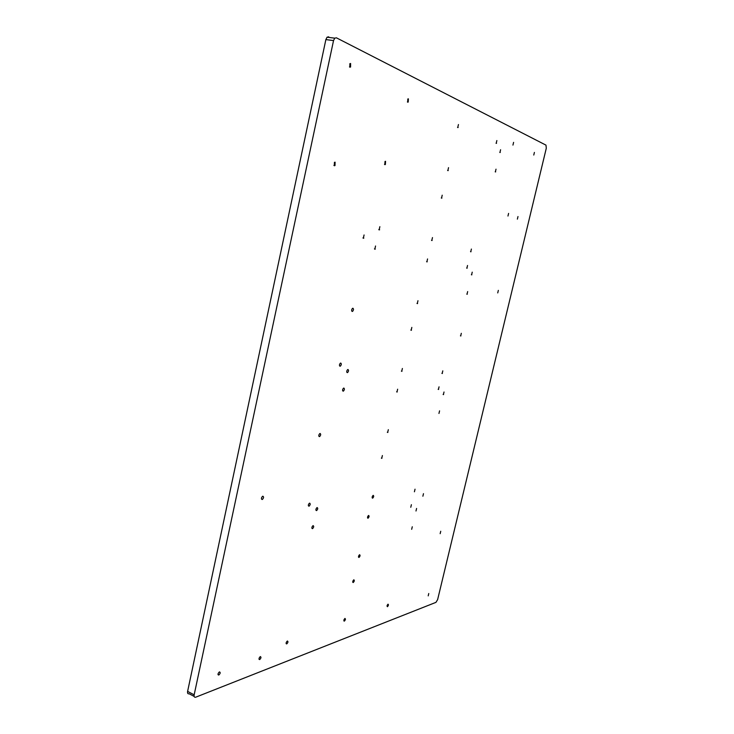 <?xml version="1.0" encoding="UTF-8"?>
<svg xmlns="http://www.w3.org/2000/svg" width="734" height="734" viewBox="0 0 734 734"><rect width="100%" height="100%" fill="white"/><g stroke="black" fill="none" stroke-linecap="round" stroke-linejoin="round"><path stroke-width="1.1" d="M350.613 63.509L350.577 67.023L349.824 67.189L349.861 63.675L350.613 63.509M219.457 671.876C220.613 672.417 220.383 673.473 218.778 675.051L218.769 675.051C217.613 674.509 217.842 673.454 219.457 671.876L219.457 671.876M513.598 142.359L512.947 145.093L513.598 142.359M534.398 152.424L533.774 155.039L534.398 152.424M260.331 656.572C261.35 657.114 261.13 658.123 259.671 659.591L259.662 659.591C258.643 659.049 258.863 658.049 260.331 656.572L260.331 656.572M428.766 593.522L428.206 595.87L428.766 593.522M508.589 213.41L507.965 216.044L508.589 213.41M517.993 216.558L517.378 219.136L517.993 216.558M309.62 503.139C310.528 503.763 310.363 504.753 309.133 506.13L308.931 506.194C308.023 505.579 308.179 504.579 309.418 503.203L309.62 503.139M340.741 363.064C341.585 363.78 341.475 364.798 340.392 366.11L340.035 366.229C339.181 365.514 339.291 364.495 340.374 363.174L340.741 363.064M364.073 234.972L363.339 238.266L364.073 234.972M385.561 161.324L385.368 164.517L384.827 164.645L385.02 161.452L385.561 161.324M472.228 272.167L471.595 274.874L472.228 272.167M461.31 333.337L460.686 335.979L461.31 333.337M439.574 410.856L438.96 413.462L439.574 410.856M416.591 508.451L415.994 511.002L416.591 508.451M440.739 531.269L440.161 533.673L440.739 531.269M287.37 641.002C288.306 641.544 288.095 642.516 286.719 643.92L286.719 643.92C285.774 643.379 285.985 642.415 287.361 641.002L287.37 641.002M353.834 579.805C354.595 580.365 354.403 581.264 353.256 582.512L353.21 582.53C352.448 581.97 352.641 581.071 353.779 579.823L353.834 579.805M313.124 525.645C314.014 526.25 313.849 527.232 312.611 528.59L312.455 528.645C311.555 528.04 311.721 527.058 312.959 525.7L313.124 525.645M411.379 504.708L410.774 507.286L411.379 504.708M388.332 429.674L387.68 432.491L388.332 429.674M373.23 495.377C373.964 495.982 373.799 496.89 372.725 498.111L372.597 498.157C371.863 497.551 372.028 496.643 373.092 495.422L373.23 495.377M343.833 388.066C344.668 388.763 344.549 389.763 343.457 391.066L343.145 391.167C342.301 390.479 342.42 389.479 343.512 388.167L343.833 388.066M439.051 386.836L438.427 389.488L439.051 386.836M417.967 300.711L417.297 303.628L417.967 300.711M402.388 368.486L401.737 371.349L402.388 368.486M375.551 246.009L374.826 249.221L375.551 246.009M467.53 265.497L466.888 268.231L467.53 265.497M496.863 140.552L496.202 143.369L496.863 140.552M379.863 226.678L379.139 229.907L379.863 226.678M442.207 195.198L441.529 198.18L442.207 195.198M458.447 124.541L457.75 127.578L458.447 124.541M500.588 149.736L499.937 152.516L500.588 149.736M496.01 169.169L495.358 171.94L496.01 169.169M448.538 167.646L447.85 170.646L448.538 167.646M432.473 237.587L431.794 240.541L432.473 237.587M408.398 98.851L408.214 102.063L407.654 102.173L407.838 98.962L408.398 98.851M471.393 249.055L470.751 251.799L471.393 249.055M427.555 258.955L426.885 261.891L427.555 258.955M347.98 369.514C348.806 370.22 348.687 371.221 347.622 372.523L347.283 372.633C346.448 371.927 346.567 370.927 347.632 369.615L347.98 369.514M411.829 327.41L411.168 330.3L411.829 327.41M442.804 370.863L442.18 373.523L442.804 370.863M397.635 389.203L396.975 392.048L397.635 389.203M317.152 507.579C318.042 508.194 317.877 509.185 316.657 510.534L316.482 510.598C315.592 509.983 315.748 509.001 316.969 507.644L317.152 507.579M382.386 455.548L381.744 458.355L382.386 455.548M415.031 489.183L414.416 491.78L415.031 489.183M368.615 515.461C369.358 516.057 369.184 516.965 368.101 518.186L367.982 518.222C367.239 517.635 367.413 516.727 368.505 515.497L368.615 515.461M359.596 554.711C360.348 555.28 360.165 556.179 359.045 557.418L358.972 557.445C358.22 556.877 358.403 555.977 359.522 554.739L359.596 554.711M344.952 618.441C345.732 618.973 345.521 619.872 344.338 621.129L344.338 621.129C343.558 620.606 343.769 619.707 344.943 618.441L344.952 618.441M388.038 604.174C388.69 604.697 388.497 605.541 387.451 606.697L387.442 606.697C386.781 606.174 386.983 605.339 388.029 604.183L388.038 604.174M412.279 526.773L411.682 529.315L412.279 526.773M423.481 493.679L422.885 496.221L423.481 493.679M444.015 392.002L443.391 394.626L444.015 392.002M467.659 291.572L467.026 294.261L467.659 291.572M498.34 290.37L497.735 292.921L498.34 290.37M335.099 162.177L334.988 165.572L334.328 165.746L334.429 162.352L335.099 162.177M352.916 308.243C353.742 308.996 353.65 310.023 352.623 311.326L352.21 311.445C351.375 310.702 351.476 309.675 352.503 308.363L352.916 308.243M320.088 433.482C320.978 434.152 320.85 435.161 319.685 436.519L319.391 436.62C318.492 435.95 318.629 434.941 319.795 433.583L320.088 433.482M262.855 496.212C263.91 496.854 263.772 497.918 262.423 499.404L262.148 499.505C261.084 498.872 261.231 497.808 262.57 496.312L262.855 496.212M328.731 36.838L327.061 37.195L325.868 39.59L187.61 691.4C187.335 693.272 187.849 694.061 189.152 693.777L194.134 696.392M195.749 697.181L195.694 697.199C194.391 697.502 193.886 696.704 194.161 694.832L333.539 40.581L334.741 38.168L336.392 37.81L545.977 145.13L546.307 148.185L437.62 599.632L435.95 602.366L195.749 697.181M194.161 694.832L187.61 691.4M325.868 39.59L333.539 40.581M349.485 66.867L350.577 67.023M218.026 674.674L218.769 675.051M259.019 659.279L259.662 659.591M308.39 505.836L309.133 506.13M339.558 365.862L340.392 366.11M362.945 237.926L363.835 238.128M384.497 164.352L385.368 164.517M471.375 274.69L471.852 274.81M460.438 335.796L460.897 335.924M286.141 643.645L286.719 643.92M352.77 582.301L353.256 582.512M311.913 528.315L312.611 528.59M387.304 432.243L387.882 432.427M372.184 497.909L372.725 498.111M342.668 390.818L343.457 391.066M438.143 389.295L438.611 389.433M416.985 303.381L417.6 303.537M401.388 371.101L401.984 371.276M374.45 248.899L375.285 249.101M466.668 268.048L467.163 268.167M496.046 143.222L496.542 143.304M378.781 229.595L379.616 229.788M441.281 197.96L441.905 198.088M457.548 127.395L458.172 127.496M499.781 152.369L500.267 152.452M495.193 171.793L495.679 171.884M447.621 170.444L448.254 170.563M431.519 240.312L432.142 240.458M407.398 101.934L408.214 102.063M470.531 251.615L471.026 251.734M426.601 261.662L427.225 261.809M346.824 372.276L347.622 372.523M410.838 330.052L411.453 330.217M441.896 373.331L442.373 373.468M396.617 391.791L397.213 391.974M315.95 510.258L316.657 510.534M381.35 458.099L381.919 458.3M367.569 517.984L368.101 518.186M358.541 557.216L359.045 557.418M343.879 620.927L344.338 621.129M443.116 394.433L443.575 394.571M466.796 294.086L467.274 294.206M333.897 165.361L334.988 165.572M351.769 311.088L352.623 311.326M318.868 436.235L319.685 436.519M261.478 499.037L262.423 499.404M334.741 38.168L327.061 37.195"/></g></svg>
